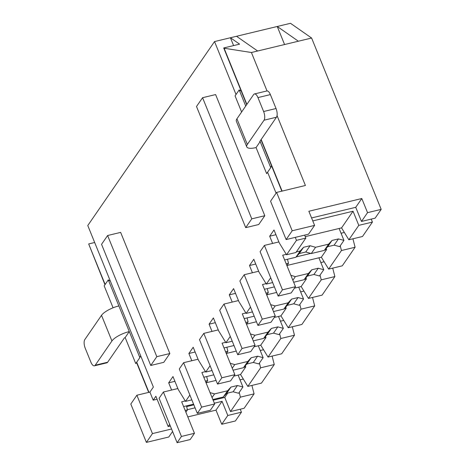 <?xml version="1.0" encoding="UTF-8"?>
<svg xmlns="http://www.w3.org/2000/svg" width="466" height="466" viewBox="0 0 466 466"><rect width="100%" height="100%" fill="white"/><g stroke="black" fill="none" stroke-linecap="round" stroke-linejoin="round"><path stroke-width="0.7" d="M272.627 243.433L269.692 236.21L275.936 234.713M269.692 236.21L274.002 229.954L279.25 242.879L286.538 254.762L295.904 252.514L305.842 238.097L296.475 240.345L286.538 254.762M296.195 256.906L310.77 253.405M324.604 250.073L326.614 249.59L321.359 257.215L328.647 269.103L341.444 250.533L355.086 247.248L342.289 265.818L328.647 269.103M286.969 265.486L321.359 257.215M305.242 236.629L341.561 227.891L353.042 211.226L358.785 225.363L348.848 239.78L362.496 236.495L372.427 222.078L358.785 225.363M312.779 220.913L353.042 211.226M286.905 265.579L288.501 263.261L286.188 263.82M270.694 277.759L266.336 284.085L272.651 282.571M352.925 238.802L355.086 247.248M332.718 268.119L334.879 276.571L322.088 295.141L308.44 298.426L321.237 279.85L334.879 276.571M312.517 297.442L314.678 305.894L301.881 324.464L288.238 327.749L301.036 309.174L314.678 305.894M292.31 326.765L294.471 335.217L281.68 353.787L268.037 357.072L280.829 338.497L294.471 335.217M272.109 356.088L274.27 364.54L261.473 383.11L247.83 386.396L260.628 367.82L274.27 364.54M251.908 385.411L254.069 393.863L244.132 408.28L230.489 411.56L240.421 397.143L254.069 393.863M241.44 412.189L235.377 420.984L221.734 424.27L227.798 415.474L241.44 412.189L240.235 409.218M236.023 94.493L214.535 41.567L290.487 23.3L311.608 38.031L381.182 209.374L375.118 218.17L361.476 221.449L367.54 212.653L361.797 198.522L308.853 211.255L314.597 225.387L292.194 230.775L276.618 192.411L270.554 201.207L286.136 239.571L308.533 234.182L314.597 225.387M371.221 219.107L372.427 222.078M245.704 227.653L258.735 224.519L264.799 215.717L215.607 94.569L202.57 97.703L196.512 106.498L245.704 227.653L251.768 218.851L202.57 97.703M107.617 235.522L120.647 232.388L169.84 353.537L163.782 362.332L150.745 365.466L101.553 244.318L107.617 235.522L156.809 356.671L150.745 365.466M295.263 237.375L296.475 240.345M276.093 193.169L267.589 172.234M169.676 424.375L168.179 426.547L155.883 396.263L153.186 400.172L149.906 392.092L153.372 387.065L87.777 225.532L214.535 41.567M171.61 390.048L168.675 382.825L172.985 376.569L178.233 389.494L185.52 401.377L191.835 399.863M189.883 395.052L185.52 401.377M191.811 360.725L188.881 353.502L193.192 347.246L198.434 360.171L205.727 372.054L212.036 370.54M210.084 365.728L205.727 372.054M212.013 331.402L209.083 324.179L213.393 317.923L218.641 330.848L225.928 342.731L232.243 341.217M230.286 336.405L225.928 342.731M232.219 302.079L229.289 294.856L233.594 288.6L238.842 301.525L246.13 313.408L252.444 311.894M250.492 307.082L246.13 313.408M252.421 272.756L249.491 265.533L253.801 259.277L259.049 272.202L266.336 284.085M341.444 250.533L340.232 245.798M326.13 248.413L326.614 249.59M341.561 227.891L348.848 239.78M287.475 259.265L288.501 263.261M305.842 238.097L304.636 235.126M249.491 265.533L255.729 264.036M304.403 279.396L306.407 278.913L301.153 286.538L308.44 298.426M266.762 294.809L276.653 292.432M294.483 288.145L301.153 286.538M266.698 294.902L268.294 292.584L265.987 293.143M321.237 279.85L320.026 275.121M305.929 277.736L306.407 278.913M267.274 288.588L268.294 292.584M229.289 294.856L235.528 293.359M284.196 308.719L286.206 308.236L280.951 315.861L288.238 327.749M246.561 324.132L256.451 321.756M274.276 317.468L280.951 315.861M246.497 324.225L248.093 321.907L245.78 322.466M301.036 309.174L299.824 304.444M285.722 307.059L286.206 308.236M247.067 317.911L248.093 321.907M209.083 324.179L215.321 322.682M263.995 338.042L265.999 337.559L260.744 345.184L268.037 357.072M226.354 353.455L236.245 351.079M254.075 346.791L260.744 345.184M226.295 353.548L227.886 351.23L225.579 351.789M280.829 338.497L279.623 333.767M265.521 336.382L265.999 337.559M226.866 347.234L227.886 351.23M188.881 353.502L195.12 352.005M206.089 382.871L207.685 380.553L205.378 381.112M260.628 367.82L259.416 363.09M245.32 365.705L245.798 366.882L240.543 374.507L247.83 386.396M206.659 376.557L207.685 380.553M153.186 400.172L157.089 399.234M267.024 90.934L251.419 52.507L224.094 48.237L223.709 47.963L239.588 44.148L230.42 37.746L233.6 45.586M168.675 382.825L174.919 381.322M185.887 412.194L187.478 409.876L185.171 410.435M168.179 426.547L170.346 426.029M240.421 397.143L239.215 392.413M213.137 400.218L224.752 397.428L227.757 393.065M224.752 397.428L230.489 411.56M186.458 405.88L187.478 409.876M186.639 406.591L193.862 404.855M243.788 367.365L245.798 366.882M206.153 382.778L216.043 380.402M233.874 376.114L240.543 374.507M381.182 209.374L367.54 212.653M284.58 44.532L277.253 26.48L298.368 41.218L311.608 38.031M298.368 41.218L257.646 51.01L236.524 36.278M251.419 52.507L257.646 51.01M276.618 192.411L305.416 185.485L277.043 115.609M292.194 230.775L286.136 239.571M172.577 431.51L168.791 437.003L146.394 442.391L130.812 404.022L136.876 395.226L152.452 433.59L171.552 429M152.452 433.59L146.394 442.391M221.734 424.27L215.997 410.132L187.804 416.913M227.798 415.474L222.055 401.337L214.343 403.195M195.068 407.826L187.425 409.666M149.906 392.092L136.876 395.226M361.476 221.449L355.739 207.318L311.568 217.942M104.961 284.714L88.68 243.939L105.135 284.464M94.668 242.501L88.68 243.939M136.526 362.455L148.683 392.389M224.094 48.237L246.881 104.355M261.135 139.462L282.099 191.095M136.701 362.204L148.934 392.325M223.709 47.963L246.706 104.611M260.96 139.713L281.848 191.153M169.84 353.537L156.809 356.671M264.799 215.717L251.768 218.851M355.739 207.318L361.797 198.522M215.997 410.132L222.055 401.337M240.031 379.848L243.334 379.056M260.232 350.525L263.535 349.733M280.439 321.202L283.742 320.41M300.64 291.879L303.943 291.087M320.847 262.556L324.15 261.764M341.048 233.233L344.351 232.441M238.097 375.095L242.937 387.007L238.627 393.263L233.122 391.772L226.68 393.321L223.278 397.02L212.857 399.531M193.582 404.168L183.604 406.568M185.258 400.946L181.67 401.808L194.462 433.31L190.151 439.566L177.121 442.7L159.081 398.279L163.391 392.023L177.849 388.545M242.937 387.007L237.433 385.516L233.122 391.772M237.433 385.516L230.99 387.065L226.68 393.321M230.99 387.065L227.589 390.77L223.278 397.02M227.589 390.77L214.558 393.904L212.047 397.545M214.558 393.904L210.05 392.622M194.462 433.31L181.431 436.444L177.121 442.7M181.431 436.444L163.391 392.023M271.521 165.71L270.746 167.655L260.168 141.612L259.731 141.577L276.46 117.222L264.036 120.211L247.335 144.448A14.696 4.631 157.9 0 0 246.753 146.842A14.696 4.631 157.9 0 0 256.061 147.571L260.168 141.612L259.976 141.146M270.746 167.655L266.634 173.62L256.061 147.571M245.722 106.038L239.175 89.921L235.068 95.879L241.615 111.997M239.175 89.921L241.254 91.179M270.379 94.598L257.954 97.586A6.658 2.732 -103.5 0 0 254.448 93.946L266.867 90.963A6.658 2.732 76.5 0 1 270.379 94.598L276.035 108.531A6.658 2.732 76.5 0 1 276.46 117.222M257.954 97.586L263.616 111.52A6.658 2.732 -103.5 0 1 264.036 120.211M254.448 93.946A6.658 2.732 -103.5 0 0 253.626 94.569L236.926 118.807A14.696 4.631 157.9 0 0 236.338 121.201L246.753 146.842M110.36 281.149L108.287 279.891L104.18 285.85L113.087 307.793M108.287 279.891L118.865 305.935A14.696 4.631 -22.1 0 0 101.518 315.325L84.818 339.568A6.658 2.732 -103.5 0 0 85.243 348.259L90.899 362.187A6.658 2.732 -103.5 0 0 94.412 365.827A6.658 2.732 -103.5 0 0 95.233 365.21L111.933 340.972A14.696 4.631 -22.1 0 1 129.274 331.582L125.168 337.541L135.746 363.591L139.852 357.626L140.627 355.68M118.865 305.935L139.852 357.626M125.168 337.541L124.352 337.984L107.652 362.222A6.658 2.732 76.5 0 1 106.831 362.839L94.412 365.827M258.304 345.772L263.139 357.684L258.828 363.94L253.323 362.449L246.881 363.998L243.485 367.703L233.058 370.208M213.783 374.845L203.805 377.244M205.459 371.623L201.871 372.491L214.663 403.987L210.352 410.243L197.322 413.377L179.282 368.955L183.592 362.699L198.05 359.222M263.139 357.684L257.634 356.193L253.323 362.449M257.634 356.193L251.191 357.742L246.881 363.998M251.191 357.742L247.79 361.447L243.485 367.703M247.79 361.447L234.759 364.581L232.249 368.222M234.759 364.581L230.251 363.299M214.663 403.987L201.632 407.121L197.322 413.377M201.632 407.121L183.592 362.699M278.505 316.449L283.345 328.361L279.035 334.617L273.525 333.126L267.088 334.675L263.686 338.38L253.259 340.885M233.99 345.522L224.006 347.921M225.666 342.3L222.078 343.168L234.87 374.664L230.559 380.92L217.523 384.054L199.489 339.632L203.799 333.376L218.257 329.899M283.345 328.361L277.835 326.87L273.525 333.126M277.835 326.87L271.398 328.419L267.088 334.675M271.398 328.419L267.997 332.124L263.686 338.38M267.997 332.124L254.966 335.258L252.456 338.898M254.966 335.258L250.458 333.976M234.87 374.664L221.833 377.798L217.523 384.054M221.833 377.798L203.799 333.376M298.712 287.126L303.547 299.038L299.236 305.294L293.731 303.803L287.289 305.352L283.887 309.057L273.466 311.562M254.191 316.198L244.213 318.598M245.867 312.977L242.279 313.845L255.071 345.341L250.76 351.597L237.73 354.731L219.69 310.309L224 304.053L238.458 300.576M303.547 299.038L298.042 297.547L293.731 303.803M298.042 297.547L291.6 299.096L287.289 305.352M291.6 299.096L288.198 302.801L283.887 309.057M288.198 302.801L275.167 305.935L272.657 309.575M275.167 305.935L270.659 304.653M255.071 345.341L242.04 348.475L237.73 354.731M242.04 348.475L224 304.053M318.913 257.803L323.753 269.715L319.443 275.971L313.933 274.48L307.49 276.029L304.094 279.734L293.667 282.239M274.398 286.875L264.414 289.275M266.074 283.66L262.486 284.522L275.278 316.018L270.967 322.274L257.931 325.408L239.897 280.986L244.207 274.73L258.665 271.253M323.753 269.715L318.243 268.23L313.933 274.48M318.243 268.23L311.801 269.773L307.49 276.029M311.801 269.773L308.405 273.478L304.094 279.734M308.405 273.478L295.368 276.612L292.864 280.252M295.368 276.612L290.866 275.33M275.278 316.018L262.241 319.152L257.931 325.408M262.241 319.152L244.207 274.73M339.12 228.48L343.955 240.392L339.644 246.648L334.139 245.157L327.697 246.706L324.295 250.411L311.265 253.545L305.772 251.984L299.254 253.551L295.893 257.244L284.621 259.952M286.275 254.337L282.687 255.199L295.479 286.695L291.168 292.951L278.138 296.085L260.098 251.663L264.408 245.407L278.866 241.93M343.955 240.392L338.45 238.907L334.139 245.157M338.45 238.907L332.008 240.456L327.697 246.706M332.008 240.456L328.606 244.155L324.295 250.411M328.606 244.155L315.575 247.289L311.265 253.545M315.575 247.289L310.082 245.728L305.772 251.984M310.082 245.728L303.564 247.295L299.254 253.551M303.564 247.295L300.203 250.988L295.893 257.244M300.203 250.988L296.312 251.92M295.479 286.695L282.448 289.829L278.138 296.085M282.448 289.829L264.408 245.407M276.035 108.531L263.616 111.52M236.926 118.807L247.335 144.448M111.933 340.972L101.518 315.325M107.652 362.222L95.233 365.21"/></g></svg>

